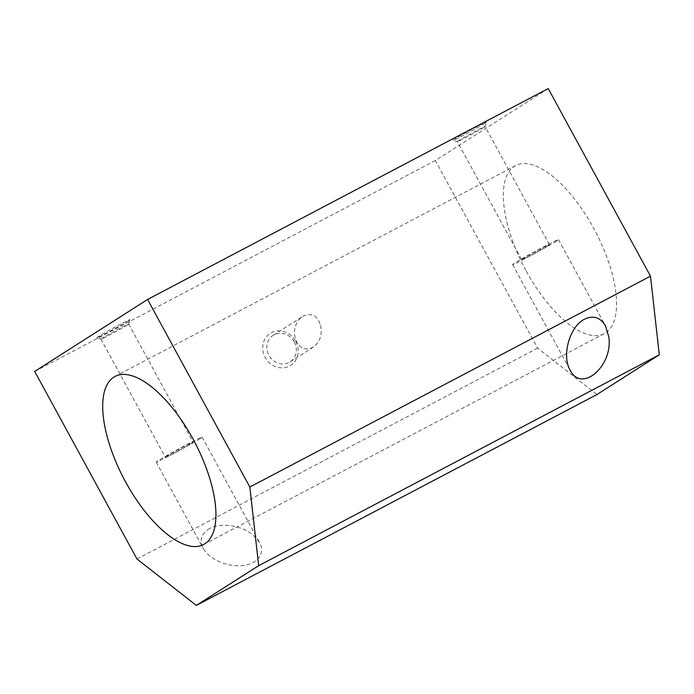 <?xml version="1.0" encoding="UTF-8"?>
<svg xmlns="http://www.w3.org/2000/svg" width="694" height="694" viewBox="0 0 694 694"><rect width="100%" height="100%" fill="white"/><g stroke="black" fill="none" stroke-linecap="round" stroke-linejoin="round"><path stroke-width="0.52" stroke-dasharray="3.47 2.6" d="M484.915 123.22A18.998 0.599 -28.6 0 1 466.602 133.578A18.998 0.599 -28.6 0 1 452.982 140.353A18.998 0.599 -28.6 0 1 469.361 130.724A18.998 0.599 -28.6 0 1 486.329 122.179A18.998 0.599 -28.6 0 1 484.915 123.22M128.529 320.732A18.998 0.599 -28.6 0 1 110.225 331.099A18.998 0.599 -28.6 0 1 96.605 337.874A18.998 0.599 -28.6 0 1 112.975 328.236A18.998 0.599 -28.6 0 1 129.952 319.691A18.998 0.599 -28.6 0 1 128.529 320.732M548.217 88.58L435.338 160.548L537.607 348.119L596.961 394.539M34.7 371.429L435.338 160.548M526.26 271.094A95 39.844 -117.8 0 0 604.205 333.684A95 39.844 -117.8 0 0 595.218 231.059A95 39.844 -117.8 0 0 515.703 165.554A95 39.844 -117.8 0 0 526.26 271.094M320.411 325.304C322.623 334.014 320.368 341.222 313.636 346.931C295.922 357.072 286.535 326.059 303.278 316.091C311.962 312.604 317.67 315.666 320.411 325.304M209.675 528.498C201.364 533.382 199.221 540.019 203.255 548.399C209.007 559.156 227.354 567.224 242.388 565.601C257.517 564.135 265.594 553.37 259.625 542.63L252.425 534.467C241.026 525.254 220.649 522.4 209.675 528.498M136.97 559.008L537.607 348.119M295.731 341.327A18.998 17.237 -122.5 0 1 280.714 367.811A18.998 17.237 -122.5 0 1 264.969 338.932A18.998 17.237 -122.5 0 1 295.731 341.327M191.856 442.972A15.789 0.503 -28.6 0 1 176.423 451.699A15.789 0.503 -28.6 0 1 165.311 457.199A15.789 0.503 -28.6 0 1 178.931 449.209A15.789 0.503 -28.6 0 1 193.036 442.087A15.789 0.503 -28.6 0 1 191.856 442.972M200.158 438.599A26.12 0.824 -28.6 0 1 174.628 453.043A26.12 0.824 -28.6 0 1 156.237 462.152A26.12 0.824 -28.6 0 1 178.774 448.923A26.12 0.824 -28.6 0 1 202.11 437.142A26.12 0.824 -28.6 0 1 200.158 438.599M127.488 324.913A15.789 0.503 -28.6 0 1 112.272 333.519A15.789 0.503 -28.6 0 1 100.96 339.149A15.789 0.503 -28.6 0 1 100.942 339.14A15.789 0.503 -28.6 0 1 114.562 331.151A15.789 0.503 -28.6 0 1 128.668 324.029A15.789 0.503 -28.6 0 1 128.668 324.046A15.789 0.503 -28.6 0 1 127.488 324.913M294.291 341.951A15.789 14.322 -122.5 0 1 290.101 361.938A15.789 14.322 -122.5 0 1 269.532 356.326A15.789 14.322 -122.5 0 1 273.124 335.315A15.789 14.322 -122.5 0 1 294.291 341.951M483.865 127.392A15.789 0.503 -28.6 0 1 468.658 136.007A15.789 0.503 -28.6 0 1 457.337 141.637A15.789 0.503 -28.6 0 1 457.329 141.628A15.789 0.503 -28.6 0 1 470.948 133.63A15.789 0.503 -28.6 0 1 485.045 126.516A15.789 0.503 -28.6 0 1 485.045 126.534A15.789 0.503 -28.6 0 1 483.865 127.392M548.234 245.45A15.789 0.503 -28.6 0 1 532.81 254.186A15.789 0.503 -28.6 0 1 521.697 259.686A15.789 0.503 -28.6 0 1 535.317 251.688A15.789 0.503 -28.6 0 1 549.414 244.574A15.789 0.503 -28.6 0 1 548.234 245.45M556.536 241.087A26.12 0.824 -28.6 0 1 531.014 255.522A26.12 0.824 -28.6 0 1 512.614 264.631A26.12 0.824 -28.6 0 1 535.161 251.402A26.12 0.824 -28.6 0 1 558.488 239.621A26.12 0.824 -28.6 0 1 556.536 241.087M515.703 165.554L115.065 376.434M604.205 333.684L203.568 544.564M100.942 339.14L165.311 457.199M128.668 324.029L193.036 442.087M156.237 462.152L203.255 548.399M202.11 437.142L259.625 542.63M290.101 361.938L313.636 346.931M273.124 335.315L303.278 316.091M549.414 244.574L485.045 126.516L486.329 122.179M521.697 259.686L457.329 141.628L452.982 140.353M512.614 264.631L570.13 370.128M558.488 239.621L605.515 325.876M128.668 324.046L129.952 319.691M100.96 339.149L96.605 337.874"/><path stroke-width="1.04" d="M584.591 319.171C593.353 315.102 600.327 317.34 605.515 325.876L608.812 336.954C613.192 366.128 581.355 393.446 570.13 370.128C561.446 355.571 569.783 326.189 584.591 319.171M258.662 565.671L659.3 354.79L650.486 276.16L548.217 88.58L147.579 299.461L34.7 371.429L136.97 559.008L196.324 605.42L258.662 565.671L249.849 487.041L650.486 276.16M249.849 487.041L147.579 299.461M125.623 481.983A95 39.844 -117.8 0 0 203.568 544.564A95 39.844 -117.8 0 0 194.58 441.939A95 39.844 -117.8 0 0 115.065 376.434A95 39.844 -117.8 0 0 125.623 481.983M196.324 605.42L596.961 394.539L659.3 354.79"/></g></svg>
